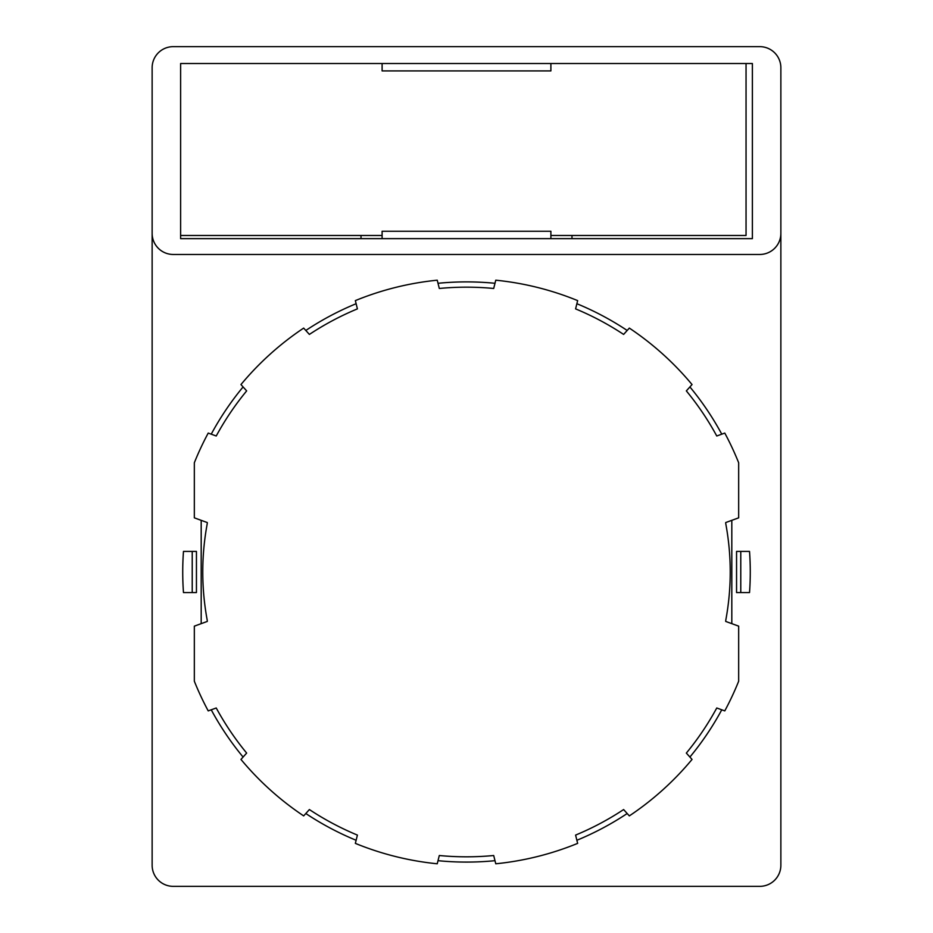 <?xml version="1.0" encoding="UTF-8"?>
<svg xmlns="http://www.w3.org/2000/svg" width="933" height="933" viewBox="0 0 933 933"><rect width="100%" height="100%" fill="white"/><g stroke="black" fill="none" stroke-linecap="round" stroke-linejoin="round"><path stroke-width="1.4" d="M152.137 67.747L152.137 865.253A21.097 21.097 0 0 0 173.235 886.35L759.765 886.35A21.097 21.097 0 0 0 780.863 865.253L780.863 67.747A21.097 21.097 0 0 0 759.765 46.65L173.235 46.65A21.097 21.097 0 0 0 152.137 67.747M201.19 623.652L194.332 626.148L194.332 681.207A293.265 293.265 0 0 0 208.222 710.899L211.231 709.803A290.093 290.093 0 0 0 243.093 757.048L240.959 759.427A293.265 293.265 0 0 0 303.668 815.897L305.814 813.518A290.093 290.093 0 0 0 356.126 840.271L355.345 843.374A293.265 293.265 0 0 0 437.239 863.783L438.009 860.681A290.093 290.093 0 0 0 494.991 860.681L495.761 863.783A293.265 293.265 0 0 0 577.655 843.374L576.874 840.271A290.093 290.093 0 0 0 627.186 813.518L629.332 815.897A293.265 293.265 0 0 0 692.041 759.427L689.907 757.048A290.093 290.093 0 0 0 721.769 709.803L724.778 710.899A293.265 293.265 0 0 0 738.668 681.207L738.668 626.148L731.81 623.652L731.81 520.334L738.668 517.838L738.668 462.768A293.265 293.265 0 0 0 724.778 433.075L721.769 434.172A290.093 290.093 0 0 0 689.907 386.938L692.041 384.559A293.265 293.265 0 0 0 629.332 328.089L627.186 330.469A290.093 290.093 0 0 0 576.874 303.715L577.655 300.613A293.265 293.265 0 0 0 495.761 280.192L494.991 283.294A290.093 290.093 0 0 0 438.009 283.294L437.239 280.192A293.265 293.265 0 0 0 355.345 300.613L356.126 303.715A290.093 290.093 0 0 0 305.814 330.469L303.668 328.089A293.265 293.265 0 0 0 240.959 384.559L243.093 386.938A290.093 290.093 0 0 0 211.231 434.172L208.222 433.075A293.265 293.265 0 0 0 194.332 462.768L194.332 517.838L201.19 520.334L201.19 623.652L207.278 621.436L207.278 620.538C201.26 588.175 201.26 555.8 207.278 523.436L207.278 522.55L201.19 520.334M152.137 233.367A21.097 21.097 0 0 0 173.235 254.464L759.765 254.464A21.097 21.097 0 0 0 780.863 233.367M752.383 238.638L180.617 238.638L180.617 63.526L382.11 63.526L382.11 70.908L550.89 70.908L550.89 63.526L752.383 63.526L752.383 238.638M550.89 235.478L746.05 235.478L746.05 63.526L180.617 63.526L180.617 235.478L382.11 235.478M550.89 238.638L550.89 231.256L382.11 231.256L382.11 238.638M361.013 235.478L361.013 238.638M571.987 238.638L571.987 235.478M736.557 592.56L749.526 592.56A283.772 283.772 0 0 0 749.526 551.415L736.557 551.415L736.557 592.56M740.779 592.56L740.779 551.415M192.221 592.56L196.443 592.56L196.443 551.415L183.474 551.415A283.772 283.772 0 0 0 183.474 592.56L192.221 592.56L192.221 551.415M243.093 386.938L246.662 390.892A284.822 284.822 0 0 0 216.234 436.003L211.231 434.172M356.126 303.715L357.409 308.881A284.822 284.822 0 0 0 309.383 334.422L305.814 330.469M494.991 283.294L493.697 288.472A284.822 284.822 0 0 0 439.303 288.472L438.009 283.294M627.186 330.469L623.617 334.422A284.822 284.822 0 0 0 575.591 308.881L576.874 303.715M721.769 434.172L716.766 436.003A284.822 284.822 0 0 0 686.338 390.892L689.907 386.938M689.907 757.048L686.338 753.083A284.822 284.822 0 0 0 716.766 707.984L721.769 709.803M576.874 840.271L575.591 835.093A284.822 284.822 0 0 0 623.617 809.552L627.186 813.518M438.009 860.681L439.303 855.514A284.822 284.822 0 0 0 493.697 855.514L494.991 860.681M305.814 813.518L309.383 809.552A284.822 284.822 0 0 0 357.409 835.093L356.126 840.271M211.231 709.803L216.234 707.984A284.822 284.822 0 0 0 246.662 753.083L243.093 757.048M731.81 623.652L725.722 621.436L725.722 620.538C731.74 588.175 731.74 555.8 725.722 523.436L725.722 522.55L731.81 520.334"/></g></svg>
